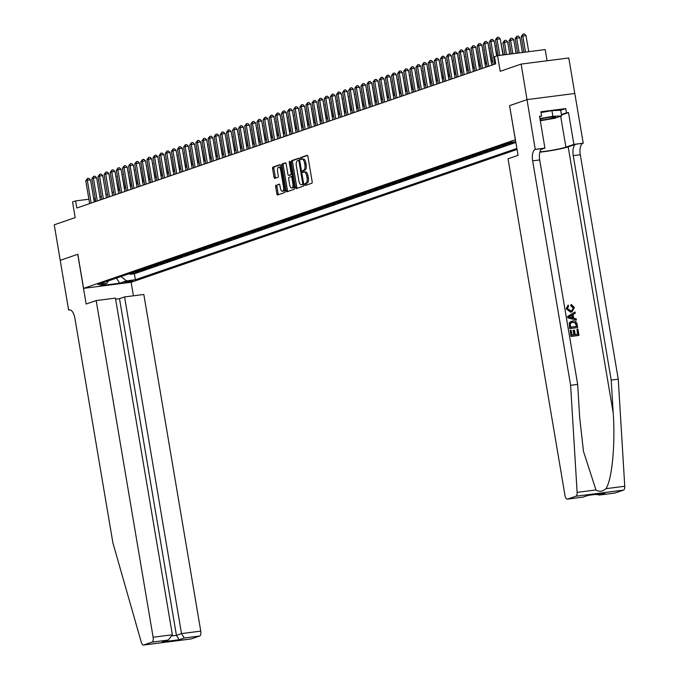 <?xml version="1.0" encoding="UTF-8"?>
<svg xmlns="http://www.w3.org/2000/svg" width="679" height="679" viewBox="0 0 679 679"><rect width="100%" height="100%" fill="white"/><g stroke="black" fill="none" stroke-linecap="round" stroke-linejoin="round"><path stroke-width="1.02" d="M304.837 184.595A0.993 0.433 -97.3 0 0 305.38 185.435A0.993 0.433 -97.3 0 0 305.423 185.426L311.797 183.228A1.417 0.628 -97.3 0 0 312.162 181.624L307.918 156.526A1.417 0.628 -97.3 0 0 307.137 155.33A1.417 0.628 -97.3 0 0 307.078 155.338L300.704 157.536A0.993 0.433 -97.3 0 0 300.449 158.657A0.993 0.433 -97.3 0 0 300.992 159.497A0.993 0.433 -97.3 0 0 301.035 159.489L301.858 159.2A4.541 1.995 -97.3 0 1 302.036 159.158A4.541 1.995 -97.3 0 1 304.531 163.002L304.888 165.099A4.541 1.995 -97.3 0 1 303.725 170.217L302.893 170.505A0.993 0.433 -97.3 0 0 302.639 171.626A0.993 0.433 -97.3 0 0 303.19 172.466A0.993 0.433 -97.3 0 0 303.224 172.458L304.048 172.169A4.541 1.995 -97.3 0 1 304.226 172.127A4.541 1.995 -97.3 0 1 306.73 175.971L307.078 178.059A4.541 1.995 -97.3 0 1 305.915 183.186L305.092 183.474A0.993 0.433 -97.3 0 0 304.837 184.595M304.413 172.127L305.338 172.008A4.541 1.995 -97.3 0 1 305.516 171.965A4.541 1.995 -97.3 0 1 308.011 175.81L308.368 177.898A4.541 1.995 -97.3 0 1 307.205 183.024L306.373 183.305A0.993 0.433 -97.3 0 0 306.119 184.425A0.993 0.433 -97.3 0 0 306.373 185.095M307.477 155.483L301.994 157.367A0.993 0.433 -97.3 0 0 301.739 158.487A0.993 0.433 -97.3 0 0 301.994 159.166M302.214 159.158L303.148 159.039A4.541 1.995 -97.3 0 1 303.326 158.996A4.541 1.995 -97.3 0 1 305.822 162.841L306.178 164.929A4.541 1.995 -97.3 0 1 305.007 170.056L304.184 170.336A0.993 0.433 -97.3 0 0 303.929 171.456A0.993 0.433 -97.3 0 0 304.192 172.135M132.914 280.987L124.232 282.286L132.914 280.987M276.013 185.146A1.417 0.628 -97.3 0 0 275.649 186.742L276.837 193.787A1.417 0.628 -97.3 0 0 277.618 194.983A1.417 0.628 -97.3 0 0 277.669 194.975L284.756 192.539A1.417 0.628 -97.3 0 0 285.121 190.935L280.877 165.837A1.417 0.628 -97.3 0 0 280.096 164.632A1.417 0.628 -97.3 0 0 280.037 164.649L272.958 167.085A1.417 0.628 -97.3 0 0 272.593 168.689L274.027 177.194A1.417 0.628 -97.3 0 0 274.808 178.39A1.417 0.628 -97.3 0 0 274.868 178.382L277.898 177.338A1.417 0.628 -97.3 0 0 278.263 175.734L277.55 171.515A3.794 1.672 -97.3 0 1 278.67 167.204A3.794 1.672 -97.3 0 1 280.758 170.412L283.55 186.937A3.794 1.672 -97.3 0 1 282.43 191.257A3.794 1.672 -97.3 0 1 280.342 188.041L279.875 185.291A1.417 0.628 -97.3 0 0 279.094 184.085A1.417 0.628 -97.3 0 0 279.044 184.102L277.295 184.977A1.417 0.628 -97.3 0 0 276.93 186.581L278.127 193.625A1.417 0.628 -97.3 0 0 278.568 194.669M509.657 105.627L527.176 99.592L509.564 105.652L518.069 155.347L508.036 158.793L564.979 495.475A4.337 1.91 -97.3 0 0 567.364 499.141A4.337 1.91 -97.3 0 0 567.534 499.099L575.885 496.23A4.337 1.91 -97.3 0 0 577.116 492.377L570.615 385.299L532.65 160.847A10.117 4.447 82.7 0 1 535.247 149.431L521.141 64.089L500.194 71.303L497.554 55.678L494.499 56.73L495.695 63.826L76.803 208.02L75.598 200.916L72.543 201.969L75.182 217.603L54.244 224.808L60.244 260.32L77.83 254.269L83.593 288.363L515.429 139.738M509.564 105.652L515.336 139.747M295.501 187.362A1.417 0.628 -97.3 0 0 296.282 188.558A1.417 0.628 -97.3 0 0 296.341 188.55L303.42 186.114A1.417 0.628 -97.3 0 0 303.785 184.51L299.541 159.412A1.417 0.628 -97.3 0 0 298.76 158.207A1.417 0.628 -97.3 0 0 298.709 158.224L291.622 160.66A1.417 0.628 -97.3 0 0 291.257 162.264L295.501 187.362L296.791 187.192A1.417 0.628 -97.3 0 0 297.232 188.244M294.092 189.322L287.005 191.758A1.417 0.628 -97.3 0 1 286.954 191.775A1.417 0.628 -97.3 0 1 286.173 190.57L281.929 165.472A1.417 0.628 -97.3 0 1 282.286 163.877L285.324 162.833A1.417 0.628 -97.3 0 1 285.375 162.816A1.417 0.628 -97.3 0 1 286.156 164.021L287.879 174.197A1.417 0.628 -97.3 0 0 288.66 175.394A1.417 0.628 -97.3 0 0 288.711 175.386L290.722 174.69A1.417 0.628 -97.3 0 0 291.087 173.094L289.296 162.493A0.993 0.433 -97.3 0 1 289.594 161.364A0.993 0.433 -97.3 0 1 290.137 162.205L294.457 187.718A1.417 0.628 -97.3 0 1 294.092 189.322M521.141 64.089L568.781 57.978L574.79 93.49M129.935 273.552L130.062 274.324L133.738 273.068L129.681 273.586M136.046 271.447L136.182 272.22L139.849 270.963L135.8 271.481M142.166 269.342L142.293 270.115L145.968 268.859L141.911 269.376M148.277 267.237L148.412 268.01L152.079 266.754L148.03 267.271M154.396 265.133L154.523 265.905L158.199 264.649L154.141 265.166M160.507 263.028L160.643 263.8L164.31 262.544L160.261 263.062M166.627 260.923L166.754 261.695L170.429 260.439L166.372 260.957M172.738 258.818L172.873 259.59L176.54 258.334L172.491 258.852M178.857 256.713L178.984 257.485L182.659 256.229L178.602 256.747M184.968 254.608L185.104 255.38L188.77 254.124L184.722 254.642M191.088 252.503L191.215 253.275L194.89 252.019L190.833 252.537M197.199 250.398L197.334 251.171L201.001 249.914L196.952 250.432M203.318 248.293L203.445 249.066L207.12 247.801L203.063 248.327M209.429 246.188L209.565 246.961L213.231 245.696L209.183 246.222M215.549 244.084L215.676 244.856L219.351 243.591L215.294 244.117M221.66 241.979L221.795 242.751L225.462 241.486L221.413 242.013M227.779 239.874L227.906 240.646L231.581 239.381L227.524 239.908M233.89 237.769L234.026 238.541L237.692 237.277L233.644 237.803M240.01 235.664L240.137 236.436L243.812 235.172L239.755 235.698M246.121 233.559L246.256 234.331L249.923 233.067L245.874 233.593M252.24 231.454L252.367 232.226L256.042 230.962L251.985 231.488M258.351 229.349L258.487 230.122L262.153 228.857L258.105 229.383M264.471 227.244L264.598 228.017L268.273 226.752L264.216 227.278M270.582 225.139L270.717 225.912L274.384 224.647L270.335 225.173M276.701 223.035L276.828 223.807L280.503 222.542L276.446 223.068M282.812 220.93L282.948 221.702L286.614 220.437L282.566 220.964M288.931 218.825L289.059 219.597L292.734 218.332L288.677 218.859M295.042 216.72L295.178 217.492L298.845 216.228L294.796 216.754M301.162 214.615L301.289 215.387L304.964 214.123L300.907 214.649M307.273 212.51L307.409 213.282L311.075 212.018L307.027 212.535M313.392 210.405L313.52 211.177L317.195 209.913L313.138 210.431M319.503 208.3L319.639 209.073L323.306 207.808L319.257 208.326M325.623 206.195L325.75 206.968L329.425 205.703L325.368 206.221M331.734 204.09L331.87 204.863L335.536 203.598L331.488 204.116M337.853 201.986L337.981 202.758L341.656 201.493L337.599 202.011M343.964 199.881L344.1 200.653L347.767 199.388L343.718 199.906M350.084 197.776L350.211 198.548L353.886 197.283L349.829 197.801M356.195 195.671L356.331 196.443L359.997 195.179L355.949 195.696M362.314 193.566L362.442 194.338L366.117 193.074L362.06 193.591M368.425 191.461L368.561 192.233L372.228 190.969L368.179 191.486M374.545 189.356L374.672 190.128L378.347 188.864L374.29 189.382M380.656 187.251L380.792 188.024L384.458 186.759L380.41 187.277M386.775 185.138L386.903 185.919L390.578 184.654L386.521 185.172M392.886 183.033L393.022 183.814L396.689 182.549L392.64 183.067M399.006 180.928L399.133 181.709L402.808 180.444L398.751 180.962M405.117 178.823L405.253 179.604L408.919 178.339L404.871 178.857M411.236 176.718L411.364 177.499L415.039 176.234L410.982 176.752M417.347 174.613L417.483 175.394L421.15 174.13L417.101 174.647M423.467 172.508L423.594 173.289L427.269 172.025L423.212 172.542M429.578 170.404L429.714 171.184L433.38 169.92L429.332 170.437M435.697 168.299L435.825 169.079L439.5 167.815L435.443 168.333M441.808 166.194L441.944 166.975L445.611 165.71L441.562 166.228M447.928 164.089L448.055 164.87L451.73 163.605L447.673 164.123M454.039 161.984L454.175 162.765L457.841 161.5L453.793 162.018M460.158 159.879L460.286 160.66L463.961 159.395L459.904 159.913M466.269 157.774L466.405 158.555L470.072 157.29L466.023 157.808M472.389 155.669L472.516 156.45L476.191 155.185L472.134 155.703M478.5 153.564L478.636 154.345L482.302 153.081L478.254 153.598M484.619 151.459L484.747 152.24L488.422 150.976L484.365 151.493M490.73 149.355L490.866 150.135L494.533 148.871L490.484 149.388M496.85 147.25L496.977 148.03L500.652 146.766L496.595 147.284M502.961 145.145L503.097 145.926L506.763 144.661L502.715 145.179M509.08 143.04L509.208 143.821L512.883 142.556L508.826 143.074M517.067 149.439L131.234 282.252L83.593 288.363M130.062 274.324L134.383 273.773L135.384 279.74L516.897 148.421M135.384 279.74L126.379 280.894L119.648 283.211L100.076 285.723L106.807 283.406L97.793 284.56L511.177 142.267L515.751 141.673M509.208 143.821L505.159 144.338M503.097 145.926L499.04 146.443M496.977 148.03L492.929 148.548M490.866 150.135L486.809 150.653M484.747 152.24L480.698 152.758M478.636 154.345L474.579 154.863M472.516 156.45L468.468 156.968M466.405 158.555L462.348 159.073M460.286 160.66L456.237 161.178M454.175 162.765L450.118 163.283M448.055 164.87L444.007 165.387M441.944 166.975L437.887 167.492M435.825 169.079L431.776 169.597M429.714 171.184L425.657 171.702M423.594 173.289L419.546 173.807M417.483 175.394L413.426 175.912M411.364 177.499L407.315 178.017M405.253 179.604L401.196 180.122M399.133 181.709L395.085 182.227M393.022 183.814L388.965 184.332M386.903 185.919L382.854 186.436M380.792 188.024L376.735 188.541M374.672 190.128L370.624 190.646M368.561 192.233L364.504 192.751M362.442 194.338L358.393 194.856M356.331 196.443L352.274 196.961M350.211 198.548L346.163 199.066M344.1 200.653L340.043 201.171M337.981 202.758L333.932 203.276M331.87 204.863L327.813 205.381M325.75 206.968L321.702 207.485M319.639 209.073L315.582 209.59M313.52 211.177L309.471 211.695M307.409 213.282L303.352 213.8M301.289 215.387L297.241 215.905M295.178 217.492L291.121 218.01M289.059 219.597L285.01 220.115M282.948 221.702L278.891 222.22M276.828 223.807L272.78 224.325M270.717 225.912L266.66 226.43M264.598 228.017L260.549 228.534M258.487 230.122L254.43 230.639M252.367 232.226L248.319 232.744M246.256 234.331L242.199 234.849M240.137 236.436L236.088 236.954M234.026 238.541L229.969 239.059M227.906 240.646L223.858 241.164M221.795 242.751L217.738 243.269M215.676 244.856L211.627 245.382M209.565 246.961L205.508 247.487M203.445 249.066L199.397 249.592M197.334 251.171L193.277 251.697M191.215 253.275L187.166 253.802M185.104 255.38L181.047 255.907M178.984 257.485L174.936 258.012M172.873 259.59L168.816 260.116M166.754 261.695L162.705 262.221M160.643 263.8L156.586 264.326M154.523 265.905L150.475 266.431M148.412 268.01L144.355 268.536M142.293 270.115L138.244 270.641M136.182 272.22L132.125 272.746M134.383 273.773L515.887 142.454M547.087 60.762L545.195 49.567L497.554 55.678M95.221 198.336L93.694 198.599M88.898 199.219L75.598 200.916M492.708 61.509L491.231 62.018M486.597 63.622L485.112 64.123M480.477 65.727L479.001 66.228M474.366 67.832L472.881 68.333M468.247 69.937L466.77 70.446M462.136 72.042L460.651 72.551M456.016 74.147L454.54 74.656M449.905 76.252L448.42 76.761M443.786 78.357L442.309 78.866M437.675 80.462L436.19 80.971M431.555 82.566L430.079 83.076M425.444 84.671L423.959 85.181M419.325 86.776L417.848 87.285M413.214 88.881L411.729 89.39M407.094 90.986L405.618 91.495M400.983 93.091L399.498 93.6M394.864 95.196L393.387 95.705M388.753 97.301L387.268 97.81M382.633 99.406L381.157 99.915M376.522 101.51L375.037 102.02M370.403 103.615L368.926 104.125M364.292 105.72L362.807 106.23M358.173 107.825L356.696 108.334M352.062 109.93L350.576 110.439M345.942 112.035L344.465 112.544M339.831 114.14L338.346 114.649M333.712 116.245L332.235 116.754M327.601 118.35L326.115 118.859M321.481 120.455L320.004 120.964M315.37 122.559L313.885 123.069M309.251 124.664L307.774 125.174M303.14 126.769L301.654 127.279M297.02 128.874L295.543 129.383M290.909 130.979L289.424 131.488M284.79 133.084L283.313 133.593M278.679 135.189L277.193 135.698M272.559 137.294L271.082 137.803M266.448 139.399L264.963 139.908M260.329 141.504L258.852 142.013M254.218 143.608L252.732 144.118M248.098 145.713L246.621 146.223M241.987 147.818L240.502 148.328M235.868 149.923L234.391 150.432M229.757 152.028L228.271 152.537M223.637 154.133L222.16 154.642M217.526 156.238L216.041 156.747M211.407 158.343L209.93 158.852M205.296 160.448L203.81 160.957M199.176 162.553L197.699 163.062M193.065 164.657L191.58 165.167M186.946 166.762L185.469 167.272M180.835 168.867L179.349 169.377M174.715 170.972L173.238 171.481M168.604 173.077L167.119 173.586M162.485 175.182L161.008 175.691M156.374 177.287L154.888 177.796M150.254 179.392L148.777 179.901M144.143 181.497L142.658 182.006M138.024 183.602L136.547 184.111M131.913 185.707L130.427 186.216M125.793 187.811L124.316 188.321M119.682 189.916L118.197 190.426M113.563 192.021L112.086 192.53M107.452 194.126L105.966 194.635M101.332 196.231L99.855 196.74M95.45 201.604L94.916 198.446M106.807 283.406L108.47 280.885M121.083 276.548L126.379 280.894M119.648 283.211L116.474 278.135M299.099 158.368L292.912 160.499A1.417 0.628 -97.3 0 0 292.547 162.094L296.791 187.192M302.435 184.382A0.993 0.433 -97.3 0 0 302.69 183.262L298.964 161.237A0.993 0.433 -97.3 0 0 298.412 160.397A0.993 0.433 -97.3 0 0 298.378 160.405L297.504 160.702A4.541 1.995 -97.3 0 0 296.341 165.829L298.887 180.886A4.541 1.995 -97.3 0 0 301.383 184.73A4.541 1.995 -97.3 0 0 301.561 184.688L303.717 184.221A0.993 0.433 -97.3 0 0 303.734 184.213L301.561 184.688M298.412 160.397L299.685 160.227A0.993 0.433 -97.3 0 0 299.668 160.236L298.454 160.388M285.715 162.968L283.576 163.707A1.417 0.628 -97.3 0 0 283.211 165.311L287.455 190.409A1.417 0.628 -97.3 0 0 287.896 191.453M289.891 175.233A1.417 0.628 -97.3 0 0 289.95 175.233A1.417 0.628 -97.3 0 0 290.001 175.216L292.012 174.528A1.417 0.628 -97.3 0 0 292.199 174.384M289.661 184.756A3.794 1.672 -97.3 0 0 291.758 187.973A3.794 1.672 -97.3 0 0 292.878 183.653L291.894 177.83A1.417 0.628 -97.3 0 0 291.113 176.633A1.417 0.628 -97.3 0 0 291.053 176.642L289.042 177.338A1.417 0.628 -97.3 0 0 288.677 178.933L289.661 184.756M291.758 187.973L293.039 187.803A3.794 1.672 -97.3 0 0 294.177 186.097M292.556 176.489A1.417 0.628 -97.3 0 0 292.403 176.464A1.417 0.628 -97.3 0 0 292.343 176.481L291.172 176.633M279.434 184.238L277.295 184.977M282.43 191.257L283.72 191.088A3.794 1.672 -97.3 0 0 284.857 189.382M281.225 167.917A3.794 1.672 -97.3 0 0 279.96 167.034L278.67 167.204M280.435 164.793L274.24 166.924A1.417 0.628 -97.3 0 0 273.883 168.519L275.318 177.024A1.417 0.628 -97.3 0 0 275.759 178.076M528.729 51.672L525.996 35.512L521.251 36.454L523.933 52.291M525.512 52.088L522.779 35.928L522.974 34.111L524.264 33.95L525.996 35.512M521.251 36.454L522.974 34.111M502.978 54.982L500.245 38.813L497.028 39.229L499.761 55.389M495.5 39.755L497.223 37.421L497.028 39.229L495.5 39.755L498.182 55.593M497.223 37.421L498.513 37.252L500.245 38.813M540.204 120.217A9.396 0.764 170.4 0 0 551.543 118.358A9.396 0.764 170.4 0 0 555.439 116.949A9.396 0.764 170.4 0 0 541.027 118.85A9.396 0.764 170.4 0 0 540.009 119.088M541.01 112.561L551.925 110.652L560.667 110.244L561.626 115.922L555.023 118.197L540.297 120.769M539.932 118.596L552.884 116.33L561.626 115.922M551.925 110.652L552.884 116.33M577.031 329.222L577.922 329.111L578.975 335.341L571.251 336.334L570.233 330.317L571.124 330.206L571.939 335.01L574.315 334.713L573.56 330.232L574.451 330.113L575.206 334.594L577.88 334.255L577.031 329.222L577.506 334.297M573.56 330.232L573.076 330.393L573.814 334.772M570.233 330.317L570.971 336.428A18.825 1.536 170.4 0 0 578.703 335.434L578.975 335.341M571.48 321.226L569.282 322.839L569.647 328.56A18.825 1.536 170.4 0 0 577.371 327.567L569.919 328.466L569.622 322.72L572.558 320.98C575.028 320.649 576.547 321.795 577.125 324.418L577.642 327.473M571.217 304.404L574.375 307.553L572.024 311.788L571.022 312.017L566.456 308.597L568.145 305.024L568.586 306.195L567.355 308.538L570.818 310.821L571.803 310.6L573.5 307.782L571.166 305.635L571.217 304.404L570.691 305.805L573.152 307.901L572.703 309.862M568.145 305.024L566.193 308.682L570.538 312.187L572.024 311.788M539.839 152.164A18.825 1.536 170.4 0 0 568.196 146.859L575.843 144.228L583.227 143.201L574.816 93.481L527.176 99.592M570.615 385.299L577.668 384.39L579.654 417.229L583.465 451.323L595.958 489.958C599.201 492.029 602.528 491.604 605.923 488.676C612.008 480.036 615.446 444.261 613.196 412.925L611.202 380.087L573.246 155.644A10.117 4.447 82.7 0 1 575.843 144.228M575.028 311.992L567.602 316.456L567.831 317.814L576.403 320.115L568.102 317.721L567.873 316.363L575.028 311.992L575.24 313.265L573.025 314.538L573.645 318.171L576.182 318.841L576.403 320.115M611.202 380.087L618.255 379.188L580.29 154.736A10.117 4.447 82.7 0 1 582.888 143.32M535.247 149.431L542.3 148.523A10.117 4.447 82.7 0 0 539.703 159.947L577.668 384.39M567.534 499.099L582.921 497.13L587.997 495.381L604.87 493.217L599.795 494.966L615.174 492.988L623.526 490.119L575.885 496.23M605.923 488.676L624.756 486.266L618.255 379.188M535.587 149.312L544.923 148.115L539.542 116.296L541.596 116.033L539.61 116.72M560.676 110.321L565.726 108.581L540.883 111.772L541.596 116.033M565.726 108.581L566.447 112.841L568.51 112.578L573.891 144.398L583.227 143.201M539.924 151.875A16.262 1.324 170.4 0 0 565.913 147.148L573.891 144.398M544.923 148.115L541.087 149.439M624.756 486.266A4.337 1.91 82.7 0 1 623.526 490.119M568.51 112.578L561.465 115.006M561.397 114.581L566.447 112.841M582.921 497.13L588.269 495.364M604.87 493.217L603.826 493.353M599.795 494.966L595.424 494.448M571.166 305.635L570.691 305.805M571.022 312.017L570.538 312.187M570.402 317.331L572.694 317.925L572.202 315.014L568.875 316.932L570.402 317.331M571.735 315.285L572.151 317.789M576.547 326.387L575.368 322.686L571.752 322.406L570.233 323.993L570.606 327.142L576.547 326.387M576.25 324.63L576.174 326.429M575.368 322.686L574.96 322.822L575.885 324.749M572.745 322.186L574.96 322.822M96.18 300.568L153.123 637.241L172.373 634.772L115.43 298.098L96.18 300.568L86.148 304.022L77.737 254.302L60.219 260.337L68.63 310.057L70.03 309.87M115.608 299.176L119.496 298.675L124.571 296.927L143.821 294.457L200.763 631.13A4.337 1.91 82.7 0 1 199.651 636.028L191.3 638.905A4.337 1.91 82.7 0 1 191.13 638.939L143.49 645.05A4.337 1.91 -97.3 0 1 141.334 642.385L112.892 542.861L74.928 318.409A10.117 4.447 -97.3 0 0 69.36 309.845A10.117 4.447 -97.3 0 0 68.961 309.938L68.63 310.057M199.651 636.028L184.264 637.997L179.188 639.745L162.315 641.91L167.39 640.161L152.003 642.139L143.659 645.008L191.3 638.905M131.14 282.269L133.432 295.789M124.571 296.927L181.514 633.6L200.763 631.13M152.003 642.139A4.337 1.91 -97.3 0 0 153.123 637.241M119.496 298.675L176.438 635.349L181.514 633.6L184.264 637.997M179.188 639.745L176.438 635.349L172.373 635.875M162.315 641.91L168.417 639.89L172.373 634.772M167.39 640.161L168.417 639.89M522.397 52.487L519.885 37.617L515.14 38.559L517.593 53.106M519.18 52.903L516.668 38.032L516.863 36.216L518.145 36.055L519.885 37.617M515.14 38.559L516.863 36.216M516.065 53.301L513.765 39.721L509.021 40.664L511.262 53.913M512.849 53.709L510.549 40.137L510.744 38.321L512.034 38.16L513.765 39.721M509.021 40.664L510.744 38.321M509.734 54.116L507.654 41.826L502.91 42.769L504.93 54.727M506.509 54.524L504.438 42.242L504.633 40.426L505.914 40.265L507.654 41.826M502.91 42.769L504.633 40.426M503.394 54.923L501.119 43.991M501.034 43.481L501.535 43.931M496.68 55.975L494.134 40.918L490.917 41.334L494.77 64.149M489.381 41.86L491.104 39.526L490.917 41.334L489.381 41.86L493.243 64.675M491.104 39.526L492.394 39.357L494.134 40.918M491.766 65.184L488.014 43.023L484.798 43.439L488.659 66.253M483.27 43.965L484.993 41.631L484.798 43.439L483.27 43.965L487.132 66.78M484.993 41.631L486.283 41.461L488.014 43.023M485.646 67.289L481.903 45.128L478.687 45.544L482.54 68.358M477.15 46.07L478.873 43.736L478.687 45.544L477.15 46.07L481.012 68.885M478.873 43.736L480.163 43.566L481.903 45.128M479.535 69.394L475.784 47.241L472.567 47.649L476.429 70.463M471.039 48.175L472.762 45.841L472.567 47.649L471.039 48.175L474.901 70.989M472.762 45.841L474.052 45.671L475.784 47.241M497.079 55.839L495.008 46.096M494.923 45.586L495.424 46.036M473.416 71.499L469.673 49.346L466.456 49.754L470.309 72.568M464.92 50.28L466.643 47.946L466.456 49.754L464.92 50.28L468.782 73.094M466.643 47.946L467.933 47.776L469.673 49.346M491.63 61.882L488.888 48.201M488.804 47.691L489.304 48.141M467.305 73.604L463.553 51.451L460.337 51.859L464.198 74.673M458.809 52.385L460.532 50.051L460.337 51.859L458.809 52.385L462.671 75.199M460.532 50.051L461.822 49.881L463.553 51.451M485.519 63.987L482.777 50.305M482.693 49.796L483.193 50.246M461.185 75.709L457.442 53.556L454.226 53.964L458.079 76.778M452.689 54.49L454.412 52.156L454.226 53.964L452.689 54.49L456.551 77.304M454.412 52.156L455.702 51.986L457.442 53.556M479.399 66.092L476.658 52.41M476.573 51.901L477.074 52.359M455.074 77.813L451.323 55.661L448.106 56.068L451.968 78.883M446.578 56.595L448.301 54.261L448.106 56.068L446.578 56.595L450.44 79.409M448.301 54.261L449.591 54.091L451.323 55.661M473.288 68.197L470.547 54.515M470.462 54.006L470.963 54.464M448.955 79.918L445.212 57.766L441.995 58.173L445.848 80.988M440.459 58.7L442.182 56.365L441.995 58.173L440.459 58.7L444.321 81.514M442.182 56.365L443.472 56.196L445.212 57.766M467.169 70.302L464.428 56.62M464.343 56.111L464.843 56.569M442.844 82.023L439.092 59.871L435.876 60.278L439.737 83.093M434.348 60.804L436.071 58.47L435.876 60.278L434.348 60.804L438.21 83.619M436.071 58.47L437.361 58.301L439.092 59.871M461.058 72.407L458.317 58.725M458.232 58.216L458.732 58.674M436.724 84.128L432.981 61.976L429.765 62.383L433.618 85.198M428.228 62.909L429.951 60.575L429.765 62.383L428.228 62.909L432.09 85.724M429.951 60.575L431.241 60.406L432.981 61.976M454.938 74.512L452.197 60.83M452.112 60.321L452.613 60.779M430.613 86.233L426.862 64.081L423.645 64.488L427.507 87.302M422.117 65.014L423.84 62.68L423.645 64.488L422.117 65.014L425.979 87.829M423.84 62.68L425.13 62.51L426.862 64.081M448.827 76.617L446.086 62.935M446.001 62.426L446.502 62.884M424.494 88.338L420.751 66.186L417.534 66.593L421.387 89.407M415.998 67.119L417.721 64.785L417.534 66.593L415.998 67.119L419.86 89.934M417.721 64.785L419.011 64.615L420.751 66.186M442.708 78.722L439.967 65.04M439.882 64.53L440.382 64.989M418.383 90.443L414.631 68.29L411.415 68.698L415.276 91.512M409.887 69.224L411.61 66.89L411.415 68.698L409.887 69.224L413.749 92.038M411.61 66.89L412.9 66.72L414.631 68.29M436.597 80.826L433.856 67.145M433.771 66.635L434.271 67.094M412.263 92.548L408.52 70.395L405.304 70.803L409.157 93.617M403.767 71.329L405.49 68.995L405.304 70.803L403.767 71.329L407.629 94.143M405.49 68.995L406.78 68.825L408.52 70.395M430.478 82.931L427.736 69.25M427.651 68.74L428.152 69.199M406.152 94.653L402.401 72.5L399.184 72.908L403.046 95.722M397.656 73.434L399.379 71.1L399.184 72.908L397.656 73.434L401.518 96.248M399.379 71.1L400.669 70.93L402.401 72.5M424.367 85.036L421.625 71.354M421.54 70.845L422.041 71.303M400.033 96.758L396.29 74.605L393.073 75.013L396.926 97.827M391.537 75.539L393.26 73.205L393.073 75.013L391.537 75.539L395.399 98.353M393.26 73.205L394.55 73.035L396.29 74.605M418.247 87.141L415.506 73.459M415.421 72.95L415.921 73.408M393.922 98.862L390.17 76.71L386.954 77.117L390.815 99.932M385.426 77.644L387.149 75.31L386.954 77.117L385.426 77.644L389.288 100.458M387.149 75.31L388.439 75.14L390.17 76.71M412.136 89.246L409.395 75.564M409.31 75.055L409.81 75.513M387.802 100.967L384.059 78.815L380.843 79.222L384.696 102.037M379.306 79.749L381.029 77.414L380.843 79.222L379.306 79.749L383.168 102.563M381.029 77.414L382.319 77.245L384.059 78.815M406.017 91.351L403.275 77.669M403.19 77.16L403.691 77.618M381.691 103.072L377.94 80.92L374.723 81.327L378.585 104.142M373.195 81.853L374.918 79.519L374.723 81.327L373.195 81.853L377.057 104.668M374.918 79.519L376.208 79.35L377.94 80.92M399.906 93.456L397.164 79.774M397.079 79.265L397.58 79.723M375.572 105.177L371.829 83.025L368.612 83.432L372.465 106.247M367.076 83.958L368.807 81.624L368.612 83.432L367.076 83.958L370.938 106.773M368.807 81.624L370.089 81.455L371.829 83.025M393.786 95.561L391.045 81.879M390.96 81.37L391.46 81.828M369.461 107.282L365.709 85.13L362.493 85.537L366.354 108.351M360.965 86.063L362.688 83.729L362.493 85.537L360.965 86.063L364.827 108.878M362.688 83.729L363.978 83.559L365.709 85.13M387.675 97.666L384.934 83.984M384.849 83.475L385.349 83.933M363.341 109.387L359.598 87.235L356.382 87.642L360.235 110.456M354.845 88.168L356.577 85.834L356.382 87.642L354.845 88.168L358.707 110.983M356.577 85.834L357.858 85.664L359.598 87.235M381.556 99.771L378.814 86.089M378.729 85.579L379.23 86.038M357.23 111.492L353.479 89.339L350.262 89.747L354.124 112.561M348.734 90.273L350.457 87.939L350.262 89.747L348.734 90.273L352.596 113.087M350.457 87.939L351.747 87.769L353.479 89.339M375.445 101.875L372.703 88.194M372.618 87.684L373.119 88.143M369.325 103.98L366.584 90.299M366.499 89.789L366.999 90.248M363.214 106.085L360.473 92.403M360.388 91.903L360.888 92.352M351.111 113.597L347.368 91.444L344.151 91.852L348.004 114.666M342.615 92.378L344.346 90.044L344.151 91.852L342.615 92.378L346.477 115.192M344.346 90.044L345.628 89.874L347.368 91.444M345 115.702L341.248 93.549L338.032 93.957L341.893 116.771M336.504 94.483L338.227 92.149L338.032 93.957L336.504 94.483L340.366 117.297M338.227 92.149L339.517 91.979L341.248 93.549M338.88 117.807L335.137 95.654L331.921 96.062L335.774 118.876M330.384 96.588L332.116 94.254L331.921 96.062L330.384 96.588L334.246 119.402M332.116 94.254L333.397 94.084L335.137 95.654M357.095 108.19L354.353 94.508M354.268 94.008L354.769 94.457M332.769 119.911L329.018 97.759L325.801 98.166L329.663 120.981M324.273 98.693L325.996 96.359L325.801 98.166L324.273 98.693L328.135 121.507M325.996 96.359L327.286 96.189L329.018 97.759M350.984 110.295L348.242 96.613M348.157 96.112L348.658 96.562M326.65 122.016L322.907 99.864L319.69 100.271L323.543 123.086M318.154 100.806L319.885 98.463L319.69 100.271L318.154 100.806L322.016 123.612M319.885 98.463L321.167 98.294L322.907 99.864M344.864 112.4L342.123 98.718M342.038 98.217L342.539 98.667M320.539 124.121L316.787 101.969L313.571 102.385L317.433 125.191M312.043 102.911L313.766 100.568L313.571 102.385L312.043 102.911L315.905 125.717M313.766 100.568L315.056 100.399L316.787 101.969M338.753 114.513L336.012 100.823M335.927 100.322L336.428 100.772M314.419 126.226L310.676 104.074L307.46 104.49L311.313 127.296M305.923 105.016L307.655 102.673L307.46 104.49L305.923 105.016L309.785 127.822M307.655 102.673L308.937 102.512L310.676 104.074M332.634 116.618L329.892 102.928M329.807 102.427L330.308 102.877M308.308 128.331L304.557 106.179L301.34 106.595L305.202 129.4M299.812 107.121L301.535 104.778L301.34 106.595L299.812 107.121L303.674 129.927M301.535 104.778L302.826 104.617L304.557 106.179M326.523 118.723L323.781 105.033M323.696 104.532L324.197 104.982M302.189 130.436L298.446 108.284L295.229 108.699L299.083 131.505M293.693 109.226L295.424 106.883L295.229 108.699L293.693 109.226L297.555 132.032M295.424 106.883L296.706 106.722L298.446 108.284M320.403 120.828L317.662 107.138M317.577 106.637L318.078 107.087M296.078 132.541L292.326 110.388L289.11 110.804L292.972 133.61M287.582 111.331L289.305 108.988L289.11 110.804L287.582 111.331L291.444 134.136M289.305 108.988L290.595 108.827L292.326 110.388M314.292 122.933L311.551 109.243M311.466 108.742L311.967 109.192M289.958 134.646L286.215 112.493L282.999 112.909L286.852 135.715M281.462 113.435L283.194 111.093L282.999 112.909L281.462 113.435L285.324 136.241M283.194 111.093L284.476 110.932L286.215 112.493M308.173 125.038L305.431 111.348M305.346 110.847L305.847 111.297M283.847 136.751L280.096 114.598L276.879 115.014L280.741 137.82M275.351 115.54L277.074 113.198L276.879 115.014L275.351 115.54L279.213 138.346M277.074 113.198L278.365 113.037L280.096 114.598M302.062 127.143L299.32 113.452M299.235 112.952L299.736 113.401M277.728 138.856L273.985 116.703L270.768 117.119L274.622 139.925M269.232 117.645L270.963 115.303L270.768 117.119L269.232 117.645L273.094 140.451M270.963 115.303L272.245 115.141L273.985 116.703M295.942 129.248L293.201 115.557M293.116 115.057L293.617 115.506M271.617 140.96L267.865 118.808L264.649 119.224L268.511 142.03M263.121 119.75L264.844 117.408L264.649 119.224L263.121 119.75L266.983 142.556M264.844 117.408L266.134 117.246L267.865 118.808M289.831 131.353L287.09 117.662M287.005 117.161L287.506 117.611M265.497 143.065L261.755 120.913L258.538 121.329L262.391 144.135M257.002 121.855L258.733 119.512L258.538 121.329L257.002 121.855L260.863 144.661M258.733 119.512L260.015 119.351L261.755 120.913M283.712 133.457L280.97 119.767M280.885 119.266L281.386 119.716M259.386 145.17L255.635 123.018L252.418 123.434L256.28 146.24M250.891 123.96L252.613 121.617L252.418 123.434L250.891 123.96L254.752 146.766M252.613 121.617L253.904 121.456L255.635 123.018M277.601 135.562L274.859 121.872M274.774 121.371L275.275 121.821M253.267 147.275L249.524 125.123L246.307 125.539L250.161 148.345M244.771 126.065L246.502 123.722L246.307 125.539L244.771 126.065L248.633 148.871M246.502 123.722L247.784 123.561L249.524 125.123M271.481 137.667L268.74 123.977M268.655 123.476L269.156 123.926M247.156 149.38L243.405 127.228L240.188 127.644L244.05 150.449M238.66 128.17L240.383 125.827L240.188 127.644L238.66 128.17L242.522 150.976M240.383 125.827L241.673 125.666L243.405 127.228M265.37 139.772L262.629 126.082M262.544 125.581L263.045 126.031M241.037 151.485L237.294 129.333L234.077 129.748L237.93 152.554M232.541 130.275L234.272 127.932L234.077 129.748L232.541 130.275L236.402 153.081M234.272 127.932L235.554 127.771L237.294 129.333M259.251 141.877L256.509 128.187M256.424 127.686L256.925 128.136M234.926 153.59L231.174 131.437L227.957 131.853L231.819 154.659M226.43 132.38L228.152 130.037L227.957 131.853L226.43 132.38L230.291 155.185M228.152 130.037L229.443 129.876L231.174 131.437M253.14 143.982L250.398 130.292M250.313 129.791L250.814 130.241M228.806 155.695L225.063 133.542L221.846 133.958L225.7 156.764M220.31 134.484L222.041 132.142L221.846 133.958L220.31 134.484L224.172 157.29M222.041 132.142L223.323 131.981L225.063 133.542M247.02 146.087L244.279 132.397M244.194 131.896L244.695 132.346M222.695 157.8L218.944 135.647L215.727 136.063L219.589 158.878M214.199 136.589L215.922 134.247L215.727 136.063L214.199 136.589L218.061 159.404M215.922 134.247L217.212 134.086L218.944 135.647M240.909 148.192L238.168 134.501M238.083 134.001L238.584 134.45M216.576 159.905L212.833 137.752L209.616 138.168L213.469 160.982M208.08 138.694L209.811 136.352L209.616 138.168L208.08 138.694L211.941 161.509M209.811 136.352L211.093 136.19L212.833 137.752M234.79 150.297L232.048 136.606M231.963 136.106L232.464 136.555M210.465 162.009L206.713 139.857L203.496 140.273L207.358 163.087M201.969 140.799L203.692 138.457L203.496 140.273L201.969 140.799L205.83 163.614M203.692 138.457L204.982 138.295L206.713 139.857M228.679 152.402L225.937 138.711M225.852 138.21L226.353 138.66M204.345 164.123L200.602 141.962L197.385 142.378L201.239 165.192M195.849 142.904L197.581 140.561L197.385 142.378L195.849 142.904L199.711 165.718M197.581 140.561L198.862 140.4L200.602 141.962M222.559 154.506L219.818 140.816M219.733 140.315L220.234 140.765M198.234 166.228L194.483 144.067L191.266 144.483L195.128 167.297M189.738 145.009L191.461 142.666L191.266 144.483L189.738 145.009L193.6 167.823M191.461 142.666L192.751 142.505L194.483 144.067M216.448 156.611L213.707 142.921M213.622 142.42L214.123 142.87M192.115 168.333L188.372 146.172L185.155 146.588L189.008 169.402M183.619 147.114L185.35 144.771L185.155 146.588L183.619 147.114L187.48 169.928M185.35 144.771L186.632 144.61L188.372 146.172M210.329 158.716L207.587 145.026M207.502 144.525L208.003 144.975M186.004 170.437L182.252 148.277L179.035 148.693L182.897 171.507M177.508 149.219L179.231 146.876L179.035 148.693L177.508 149.219L181.369 172.033M179.231 146.876L180.521 146.715L182.252 148.277M204.218 160.821L201.476 147.131M201.391 146.63L201.892 147.08M179.884 172.542L176.141 150.382L172.924 150.797L176.778 173.612M171.388 151.324L173.12 148.981L172.924 150.797L171.388 151.324L175.25 174.138M173.12 148.981L174.401 148.82L176.141 150.382M198.098 162.926L195.357 149.236M195.272 148.735L195.773 149.185M173.773 174.647L170.022 152.486L166.805 152.902L170.667 175.717M165.277 153.429L167 151.086L166.805 152.902L165.277 153.429L169.139 176.243M167 151.086L168.29 150.925L170.022 152.486M191.987 165.031L189.246 151.341M189.161 150.84L189.662 151.29M167.654 176.752L163.911 154.591L160.694 155.007L164.547 177.822M159.158 155.533L160.889 153.191L160.694 155.007L159.158 155.533L163.019 178.348M160.889 153.191L162.171 153.03L163.911 154.591M185.868 167.136L183.126 153.446M183.041 152.945L183.542 153.395M161.543 178.857L157.791 156.696L154.574 157.112L158.436 179.927M153.047 157.638L154.77 155.296L154.574 157.112L153.047 157.638L156.908 180.453M154.77 155.296L156.06 155.135L157.791 156.696M179.757 169.241L177.015 155.55M176.93 155.05L177.431 155.499M155.423 180.962L151.68 158.801L148.463 159.217L152.317 182.031M146.927 159.743L148.659 157.401L148.463 159.217L146.927 159.743L150.789 182.558M148.659 157.401L149.94 157.239L151.68 158.801M173.637 171.346L170.896 157.655M170.811 157.155L171.312 157.604M149.312 183.067L145.561 160.906L142.344 161.322L146.206 184.136M140.816 161.848L142.539 159.506L142.344 161.322L140.816 161.848L144.678 184.663M142.539 159.506L143.829 159.344L145.561 160.906M167.526 173.451L164.785 159.769M164.7 159.259L165.201 159.709M143.193 185.172L139.45 163.011L136.233 163.427L140.086 186.241M134.697 163.953L136.428 161.61L136.233 163.427L134.697 163.953L138.558 186.767M136.428 161.61L137.71 161.449L139.45 163.011M161.407 175.555L158.665 161.874M158.58 161.364L159.081 161.814M137.082 187.277L133.33 165.116L130.113 165.532L133.975 188.346M128.586 166.058L130.309 163.715L130.113 165.532L128.586 166.058L132.447 188.872M130.309 163.715L131.599 163.554L133.33 165.116M155.296 177.66L152.554 163.978M152.469 163.469L152.97 163.919M130.962 189.382L127.219 167.221L124.002 167.637L127.856 190.451M122.466 168.163L124.198 165.82L124.002 167.637L122.466 168.163L126.328 190.977M124.198 165.82L125.479 165.659L127.219 167.221M149.176 179.765L146.435 166.083M146.35 165.574L146.851 166.024M124.851 191.486L121.1 169.326L117.883 169.742L121.745 192.556M116.355 170.268L118.078 167.925L117.883 169.742L116.355 170.268L120.217 193.082M118.078 167.925L119.368 167.764L121.1 169.326M143.065 181.87L140.324 168.188M140.239 167.679L140.74 168.129M118.732 193.591L114.989 171.431L111.772 171.846L115.625 194.661M110.236 172.373L111.967 170.03L111.772 171.846L110.236 172.373L114.097 195.187M111.967 170.03L113.249 169.869L114.989 171.431M136.946 183.975L134.204 170.293M134.119 169.784L134.62 170.234M112.621 195.696L108.869 173.535L105.652 173.951L109.514 196.766M104.125 174.478L105.848 172.135L105.652 173.951L104.125 174.478L107.986 197.292M105.848 172.135L107.138 171.974L108.869 173.535M130.835 186.08L128.093 172.398M128.008 171.889L128.509 172.339M106.501 197.801L102.758 175.64L99.541 176.056L103.395 198.871M98.005 176.582L99.737 174.24L99.541 176.056L98.005 176.582L101.867 199.397M99.737 174.24L101.018 174.079L102.758 175.64M124.715 188.185L121.974 174.503M121.889 173.994L122.39 174.444M100.39 199.906L96.639 177.745L93.422 178.161L97.284 200.976M91.894 178.687L93.617 176.345L93.422 178.161L91.894 178.687L95.756 201.502M93.617 176.345L94.907 176.184L96.639 177.745M118.604 190.29L115.863 176.608M115.778 176.099L116.279 176.548M94.271 202.011L90.528 179.85L87.311 180.266L91.164 203.08M85.775 180.792L87.506 178.45L87.311 180.266L85.775 180.792L89.636 203.607M87.506 178.45L88.788 178.288L90.528 179.85M307.205 183.024L305.915 183.186M308.368 177.898L307.078 178.059M308.011 175.81L306.73 175.971M304.184 170.336L302.893 170.505M305.007 170.056L303.725 170.217M306.178 164.929L304.888 165.099M305.822 162.841L304.531 163.002M301.994 157.367L300.704 157.536M306.373 183.305L305.092 183.474M292.547 162.094L291.257 162.264M292.912 160.499L291.622 160.66M303.555 183.152L302.69 183.262M299.829 161.118L298.964 161.237M287.455 190.409L286.173 190.57M283.211 165.311L281.929 165.472M283.576 163.707L282.286 163.877M290.001 175.216L288.711 175.386M292.012 174.528L290.722 174.69M291.962 172.984L291.087 173.094M290.171 162.383L289.296 162.493M293.744 183.542L292.878 183.653M292.759 177.72L291.894 177.83M284.425 186.827L283.55 186.937M281.632 170.302L280.758 170.412M275.318 177.024L274.027 177.194M273.883 168.519L272.593 168.689M274.24 166.924L272.958 167.085M278.127 193.625L276.837 193.787M276.93 186.581L275.649 186.742M613.196 412.925L568.196 146.859M573.246 155.644L580.29 154.736M539.703 159.947L532.65 160.847M577.116 492.377L595.958 489.958M560.684 116.253L565.913 147.148M69.767 309.836L68.961 309.938M305.516 171.965L304.226 172.127M303.326 158.996L302.036 159.158M302.673 184.561L301.383 184.73M289.95 175.233L288.66 175.394M292.403 176.464L291.113 176.633M567.364 499.141L583.108 497.121M604.344 493.302L588.184 495.373M599.268 495.05L615.013 493.03"/></g></svg>
